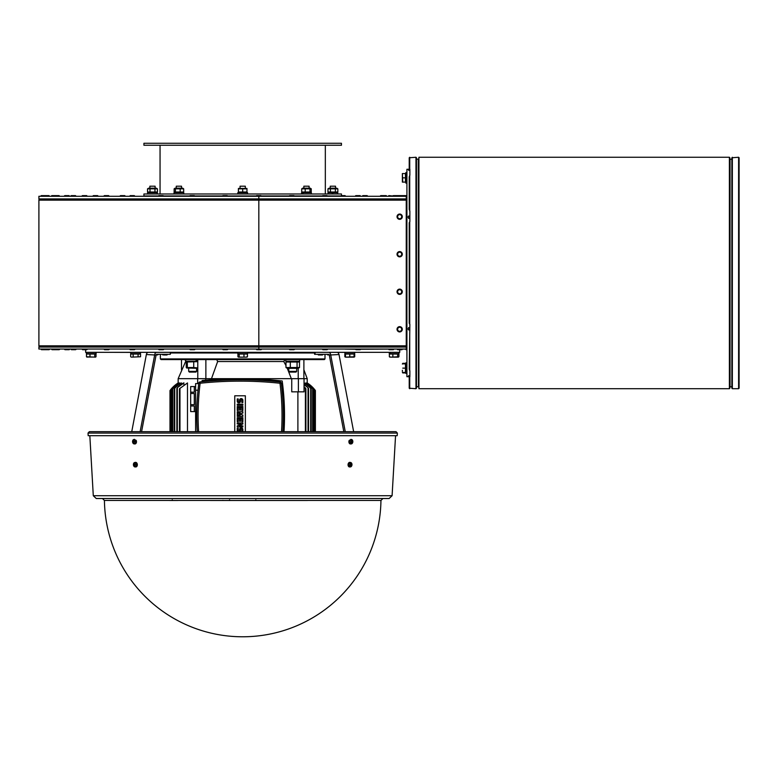 <?xml version="1.0" encoding="UTF-8"?>
<svg xmlns="http://www.w3.org/2000/svg" width="778" height="778" viewBox="0 0 778 778"><rect width="100%" height="100%" fill="white"/><g stroke="black" fill="none" stroke-linecap="round" stroke-linejoin="round"><path stroke-width="1.17" d="M140.478 352.337L140.478 353.65L130.733 353.65L130.733 352.337M130.665 356.762L130.665 354.048L140.546 354.048L140.546 356.762L131.326 357.141L140.546 356.762M133.135 354.048L133.135 356.762M138.076 354.048L138.076 356.762M85.648 349.701L85.648 352.337L399.727 352.337L399.727 349.701M96.122 352.337L96.122 353.65L86.377 353.65L86.377 352.337M389.963 352.337L390.4 353.65L389.71 352.337M399.007 352.337L399.007 353.65L390.4 353.65M354.651 352.337L354.651 353.65L344.926 353.65M247.56 352.337L247.56 353.65L237.815 353.65L237.815 352.337M237.912 356.762L238.554 357.141L237.912 356.762L237.912 354.048L247.462 354.048L247.462 356.762L246.821 357.141M238.554 357.141L241.579 357.141L238.263 357.053M239.196 354.048L239.196 356.762M241.579 357.141L245.722 357.141L241.579 357.141M243.971 354.048L243.971 356.762M247.122 357.053L245.722 357.141L247.462 356.762M345.5 357.141L344.839 356.762L344.839 354.048L354.058 354.048L354.058 357.141L345.5 357.141L354.058 356.762M345.5 354.048L345.5 356.762M349.779 354.048L349.779 356.762M390.002 357.141L389.36 356.762L389.36 354.048L398.91 354.048L398.91 356.762L398.268 357.141L391.11 357.141L398.91 356.762M389.36 356.762L391.11 357.141L389.7 357.053M392.851 354.048L392.851 356.762M397.626 354.048L397.626 356.762M390.089 353.65L389.263 353.65L389.263 352.337M354.058 354.048L354.719 354.048L354.719 356.762L353.484 357.141M344.839 356.762L346.074 357.141M87.117 357.141L86.475 356.762L86.475 354.048L96.025 354.048L96.025 356.762L95.383 357.141L96.025 356.762M95.675 357.053L86.815 357.053M86.475 356.762L95.383 357.141M89.966 354.048L89.966 356.762M94.741 354.048L94.741 356.762M170.294 352.337L170.294 354.311L170.771 352.337M170.294 354.311L156.767 354.311A0.992 0.7 90 0 0 156.096 355.04L141.577 431.673M131.745 431.673L146.361 354.535A2.966 2.091 -90 0 1 148.384 352.337M156.767 352.337A2.966 2.091 90 0 0 154.744 354.535L140.128 431.673M156.106 354.972L156.709 354.972M314.604 352.337L314.604 354.311L328.617 354.311A0.992 0.7 90 0 1 329.289 355.04L343.808 431.673M337 352.337A2.966 2.091 90 0 1 339.023 354.535L353.64 431.673M345.257 431.673L330.64 354.535A2.966 2.091 -90 0 0 328.617 352.337M328.666 354.972L329.269 354.972M397.354 433.074L397.198 435.699L88.186 435.699L88.031 433.074L89.344 431.673L396.041 431.673L397.354 433.074L88.031 433.074M134.176 439.492L136.169 440.397A2.305 1.624 85.8 0 1 136.306 442.779A2.305 1.624 85.8 0 1 134.876 443.946A2.305 1.624 85.8 0 1 134.506 443.868M350.878 443.868A2.305 1.624 -85.8 0 1 350.508 443.946A2.305 1.624 -85.8 0 1 348.982 442.488A2.305 1.624 -85.8 0 1 349.205 440.397L351.199 439.492M135.032 462.511A2.305 1.624 85.8 0 1 135.391 462.375A2.305 1.624 85.8 0 1 137.327 464.534A2.305 1.624 85.8 0 1 135.732 466.956A2.305 1.624 85.8 0 1 135.362 466.878M133.592 465.652A2.217 1.566 85.8 0 1 134.672 462.521A2.217 1.566 85.8 0 1 136.529 464.592A2.217 1.566 85.8 0 1 135.002 466.917A2.217 1.566 85.8 0 1 133.592 465.652M134.895 464.874L135.576 464.476A1.332 0.943 -94.2 0 0 135.353 463.892A3.939 1.828 153.2 0 0 134.857 464.301L134.672 464.252A3.482 0.817 100.8 0 1 134.72 463.97A3.482 3.112 -28.3 0 0 134.594 464.213L134.438 464.096A3.939 2.499 -106.9 0 1 134.419 463.425A1.332 0.943 -94.2 0 0 134.02 463.707A3.939 2.529 38 0 0 134.205 464.262L134.079 464.836A3.939 0.72 172.4 0 0 133.738 464.991L134.38 464.923A0.943 0.661 85.8 0 0 134.438 465.108A0.943 0.661 85.8 0 1 134.438 465.108M134.964 465.361L134.448 465.273A3.482 0.652 110.6 0 0 134.39 465.516A3.482 3.277 -46.7 0 1 134.37 465.234L134.623 465.39A3.939 2.986 70.7 0 0 134.886 466.041A1.332 0.943 -94.2 0 0 135.294 465.769A3.939 2.042 -135.9 0 1 134.866 465.234L134.876 464.981M134.205 465.186L134.205 465.186A3.939 1.342 -33.8 0 0 133.962 465.575A1.332 0.943 -94.2 0 1 133.738 464.991M134.137 464.612A3.482 2.246 171 0 1 134.001 464.466A3.482 0.603 28.5 0 1 134.166 464.505L134.866 464.534L134.38 464.923M135.489 464.32L134.672 464.252M135.314 463.989L135.314 463.989A1.167 0.827 85.8 0 1 135.508 464.495L135.304 463.98M134.594 463.96L134.02 463.707M134.458 465.312L135.1 465.147L134.312 465.166M132.698 442.507A2.217 1.566 85.8 0 1 133.816 439.512A2.217 1.566 85.8 0 1 135.683 441.583A2.217 1.566 85.8 0 1 134.147 443.907A2.217 1.566 85.8 0 1 132.698 442.507M134.04 441.894L134.73 441.544A1.332 0.943 -94.2 0 0 134.545 440.941A3.939 1.673 156.3 0 0 134.03 441.321L133.835 441.252A3.482 0.768 104.1 0 1 133.904 440.98A3.482 3.044 -23.8 0 0 133.767 441.214L133.621 441.077A3.939 2.519 -102.1 0 1 133.631 440.397A1.332 0.943 -94.2 0 0 133.213 440.64A3.939 2.626 42.2 0 0 133.369 441.214L133.213 441.787A3.939 0.535 175 0 0 132.873 441.894L133.515 441.855A0.943 0.661 85.8 0 0 133.563 442.04A0.943 0.661 85.8 0 1 133.563 442.04M134.059 442.361L133.573 442.254A3.482 0.584 113.6 0 0 133.495 442.478A3.482 3.229 -39.7 0 1 133.495 442.205L133.738 442.381A3.939 3.005 76.4 0 0 133.981 443.042A1.332 0.943 -94.2 0 0 134.39 442.808A3.939 2.14 -132 0 1 133.991 442.244L133.369 442.108M133.33 442.137L133.33 442.137A3.939 1.196 -30.7 0 0 133.067 442.497A1.332 0.943 -94.2 0 1 132.873 441.894M133.291 441.564A3.482 2.363 173.5 0 1 133.155 441.398L134.02 441.486L133.515 441.855M134.613 441.34L133.835 441.252M134.497 441.038L134.497 441.038A1.167 0.827 85.8 0 1 134.662 441.564L134.487 441.029M133.777 440.912L133.213 440.64M133.155 441.398L134.011 441.126M133.573 442.283L134.224 442.118M350.022 466.878A2.305 1.624 -85.8 0 1 349.653 466.956A2.305 1.624 -85.8 0 1 348.174 465.643A2.305 1.624 -85.8 0 1 348.418 463.289A2.305 1.624 -85.8 0 1 349.993 462.375A2.305 1.624 -85.8 0 1 350.343 462.511M348.962 465.652A2.217 1.566 -85.8 0 1 349.196 463.396A2.217 1.566 -85.8 0 1 350.713 462.521A2.217 1.566 -85.8 0 1 351.967 464.826A2.217 1.566 -85.8 0 1 350.382 466.917A2.217 1.566 -85.8 0 1 348.962 465.652M351.228 464.874A3.482 2.042 -4.3 0 1 351.364 465.02L351.316 464.651A3.939 1.002 -3.5 0 0 351.656 464.476L351.014 464.485A0.943 0.661 -85.8 0 0 350.985 464.349M351.364 465.02A3.482 0.827 -146.8 0 1 351.199 464.981L350.499 464.855L351.014 464.485M350.664 465.302L350.897 465.39A3.939 2.431 74.1 0 1 350.859 466.041A1.332 0.943 94.2 0 0 351.286 465.769A3.939 2.344 -139.9 0 0 351.141 465.234L351.199 464.981M350.489 464.612L350.382 464.836A3.939 0.515 169.4 0 1 349.789 464.991A1.332 0.943 94.2 0 0 349.964 465.575L349.964 465.575A3.939 2.062 -23.6 0 0 350.489 465.186L350.674 465.234A3.482 0.866 -76 0 1 350.606 465.516A3.482 3.209 151.6 0 0 350.752 465.273L350.897 465.39M349.886 465.088L351.141 465.234M350.44 464.077L350.81 464.096A3.939 2.917 -109.6 0 0 350.586 463.425A1.332 0.943 94.2 0 0 350.168 463.707A3.939 1.857 46.6 0 1 350.557 464.262L350.518 464.505M350.975 464.213A3.482 0.749 -66 0 0 351.053 463.97A3.482 3.326 128 0 1 351.043 464.252L350.314 464.242L351.082 464.301M351.209 464.301L351.209 464.301A3.939 1.575 149.6 0 0 351.481 463.892A1.332 0.943 94.2 0 1 351.656 464.476M350.732 465.458L351.286 465.769M350.499 465.234L351.316 464.651M349.779 442.507A2.217 1.566 -85.8 0 1 351.559 439.512A2.217 1.566 -85.8 0 1 352.823 441.816A2.217 1.566 -85.8 0 1 351.238 443.907A2.217 1.566 -85.8 0 1 349.779 442.507M352.074 441.894A3.482 2.169 -2 0 1 352.201 442.05L352.171 441.68A3.939 0.827 -0.8 0 0 352.522 441.544L351.88 441.534A0.943 0.661 -85.8 0 0 351.851 441.359M352.201 442.05A3.482 0.69 -144.5 0 1 352.045 442.001L351.345 441.875L351.88 441.534M351.491 442.274L351.714 442.381A3.939 2.48 78.7 0 1 351.656 443.042A1.332 0.943 94.2 0 0 352.084 442.808A3.939 2.46 -136 0 0 351.977 442.244L352.045 442.001M351.355 441.564L350.635 441.894A1.332 0.943 94.2 0 0 350.781 442.497L350.781 442.497A3.939 1.916 -20.3 0 0 351.325 442.137L351.51 442.205A3.482 0.836 -72.7 0 1 351.423 442.478A3.482 3.151 157.2 0 0 351.578 442.254L351.714 442.381M350.732 442.04L351.637 442.244M351.335 441.058L351.685 441.077A3.939 2.956 -104.2 0 0 351.5 440.397A1.332 0.943 94.2 0 0 351.072 440.64A3.939 1.974 50.3 0 1 351.432 441.214L351.384 441.466M351.851 441.214A3.482 0.69 -62.8 0 0 351.938 440.98A3.482 3.297 137 0 1 351.919 441.252L351.189 441.243L351.967 441.321M352.084 441.321L352.084 441.321A3.939 1.43 152.8 0 0 352.376 440.941A1.332 0.943 94.2 0 1 352.522 441.544M351.549 442.478L352.084 442.808M93.292 495.722L392.093 495.722L389.136 498.513L96.248 498.513L93.292 495.722L89.83 435.699M382.932 498.513L380.948 500.458L104.427 500.458L102.453 498.513M111.001 352.337L130.733 352.405M170.771 352.988L237.815 352.988M247.56 352.988L314.604 352.988M160.385 354.311L160.385 358.921L325 358.921L325 354.311M160.385 358.921L161.046 359.572L324.338 359.572L325 358.921M299.686 359.572L299.686 361.225L285.798 361.225L285.798 359.572M298.217 378.672L298.217 368.325L287.276 368.334L285.983 367.537L299.501 367.537L299.501 362.023L285.983 362.023L287.276 361.225M299.501 362.023L298.217 361.225M298.207 368.334L299.501 367.537M296.69 368.334L296.69 371.378L288.794 371.378L288.794 368.334M288.794 371.378L289.494 372.088L295.99 372.088L296.69 371.378M297.06 367.537L297.06 362.023M285.983 367.537L285.983 362.023M290.301 367.537L290.301 362.023M284.952 359.572L283.776 361.537L285.983 365.621M307.213 383.136L307.222 378.672L291.332 378.672L287.296 368.334M196.319 359.572L197.087 361.225L185.689 361.225L185.689 359.572M197.777 361.225L197.087 361.225M193.722 362.023L193.722 367.537L186.243 367.537L187.333 367.537L187.333 362.023L186.243 362.023L197.777 361.644M193.722 367.537L197.777 367.916M197.777 368.334L186.642 368.023M196.591 368.334L196.591 371.378L188.684 371.378L188.684 368.334M188.684 371.378L189.394 372.088L195.881 372.088L196.591 371.378M186.243 367.537L186.243 362.023M196.562 361.225L195.745 359.572M197.777 378.672L197.777 359.572M181.498 369.783L181.498 359.572M236.395 378.672L211.49 378.672L217.646 361.537L216.683 359.572M291.332 378.672L243.718 378.672M303.887 378.672L303.887 359.572M297.896 431.673L297.896 391.84M291.74 378.672L291.74 391.84L304.042 391.84L304.042 378.672M210.935 378.672L210.935 379.761M169.993 431.673L169.993 390.527L178.162 382.951L178.162 378.672L211.49 378.672M275.373 500.487L276.102 500.458M255.369 500.487L255.855 499.816M230.016 500.458L229.52 499.816L230.016 500.458M222.44 500.458L222.936 500.293M304.042 386.754A40.388 34.008 -26 0 1 305.404 387.989L305.9 388.737L305.404 388.504A39.941 33.649 156.1 0 0 304.042 387.22M304.042 382.951L304.276 382.951A32.666 30.926 -25 0 1 310.675 388.047L311.171 388.737L310.675 388.358A32.968 31.052 155.2 0 0 304.042 383M305.754 383.894L305.958 382.951A30.819 30.138 -23.9 0 1 312.649 388.543L313.145 389.214L312.649 388.747A31.013 30.216 156.2 0 0 305.754 382.951M306.833 383.505L306.931 382.951A29.885 29.739 -23.1 0 1 313.972 389.049L313.972 389.165A29.982 29.778 157 0 0 306.833 382.951M315.382 431.673L315.382 390.527L307.213 382.951A29.632 29.632 -137.2 0 1 314.886 389.875L315.382 390.527L314.886 389.875L314.886 431.673M304.042 384.351A35.905 32.306 -26.3 0 1 308.039 387.639L304.042 384.653M282.842 431.673A256.798 256.798 0 0 0 281.286 383.068L279.983 383.243L280.119 381.93A382.231 382.231 0 0 0 199.995 381.93L200.131 383.243L198.828 383.068A256.798 256.798 0 0 0 197.272 431.673A256.798 256.798 0 0 1 198.02 390.196L198.76 383.612L195.609 383.612L195.609 431.673M281.286 383.068A1.313 1.313 0 0 0 280.119 381.93L281.286 383.068M199.995 381.93A1.313 1.313 0 0 0 198.828 383.068M234.752 431.673L234.752 395.788L245.362 395.788L245.362 431.673M202.076 381.716L203.126 381.609L203.126 380.432L202.076 380.539L202.076 381.716M170.489 431.673L170.489 389.875A29.632 29.632 137.2 0 1 178.162 382.951L178.162 383.136M178.551 382.951A29.982 29.778 -157 0 0 171.413 389.165L170.917 389.71L171.413 389.049A29.885 29.739 23.1 0 1 178.454 382.951L178.551 383.505M179.621 382.951A31.013 30.216 -156.2 0 0 172.726 388.747L172.726 388.543A30.819 30.138 23.9 0 1 179.417 382.951L179.621 383.894M181.42 382.951A32.968 31.052 -155.2 0 0 174.71 388.358L174.214 388.737L174.71 388.047A32.666 30.926 25 0 1 181.099 382.951L181.42 384.293M184.007 382.951L177.335 387.639A35.905 32.306 26.3 0 1 183.559 382.951L184.007 384.721M187.488 382.951L179.475 388.737L187.488 382.951L187.488 431.673M197.67 378.672L197.67 383.612M205.762 378.672L205.762 380.189M172.726 500.487L172.239 499.816M298.382 378.672L298.382 391.84M190.668 393.493L194.296 393.493L194.296 404.667L190.668 404.667L190.668 386.569L194.296 386.598L194.296 392.18L190.668 392.18M190.668 405.98L194.296 405.98L194.296 411.572L190.668 411.572L190.668 404.667M284.019 431.673C285.069 414.713 284.466 397.821 282.2 380.977C255.855 378.089 229.5 377.904 203.126 380.432M237.728 431.673A1.644 1.644 0 0 1 237.261 430.526L237.261 428.221L238.243 428.221L238.243 430.526A0.661 0.661 0 0 0 238.904 431.187A0.661 0.661 0 0 0 239.566 430.526L239.566 429.534A1.644 1.644 0 0 1 241.209 427.89A1.644 1.644 0 0 1 242.853 429.534L242.853 431.673M240.081 431.673A1.644 1.644 0 0 0 240.548 430.526L240.548 429.534A0.661 0.661 0 0 1 241.209 428.882A0.661 0.661 0 0 1 241.87 429.534L241.87 431.673M240.548 418.671L240.548 421.306L239.566 421.306L239.566 418.671L238.243 418.671L238.243 421.637L237.261 421.637L237.261 417.689L242.853 417.689L242.853 421.637L241.87 421.637L241.87 418.671L240.548 418.671M240.548 407.478L240.548 410.113L239.566 410.113L239.566 407.478L238.243 407.478L238.243 410.444L237.261 410.444L237.261 406.495L242.853 406.495L242.853 410.444L241.87 410.444L241.87 407.478L240.548 407.478M242.853 400.232L242.853 402.537L241.87 402.537L241.87 400.232A0.661 0.661 0 0 0 241.209 399.581A0.661 0.661 0 0 0 240.548 400.232L240.548 401.224A1.644 1.644 0 0 1 238.904 402.868A1.644 1.644 0 0 1 237.261 401.224L237.261 398.92L238.243 398.92L238.243 401.224A0.661 0.661 0 0 0 238.904 401.886A0.661 0.661 0 0 0 239.566 401.224L239.566 400.232A1.644 1.644 0 0 1 241.209 398.589A1.644 1.644 0 0 1 242.853 400.232M242.853 404.19L242.853 405.173L237.261 405.173L237.261 404.19L242.853 404.19M242.853 416.366L237.261 416.366L237.261 415.384L240.062 415.384L237.261 414.392L237.261 413.731L240.062 412.748L237.261 412.748L237.261 411.757L242.853 411.757L242.853 413.079L239.4 414.061L242.853 415.053L242.853 416.366M242.853 425.916L242.853 426.908L237.261 426.908L237.261 425.916L241.044 423.942L237.261 423.942L237.261 422.95L242.853 422.95L242.853 423.942L239.07 425.916L242.853 425.916M205.869 378.672L205.869 359.572M177.841 500.487L169.604 500.487M307.534 500.487L210.43 500.487M40.135 198.915A1.235 1.235 0 0 0 38.9 200.15L38.9 345.831L258.821 345.831L258.821 349.04L38.9 349.04L38.9 347.066L406.252 347.066L406.252 349.04L406.913 349.04M406.913 347.892L406.252 347.085L406.252 196.28L406.913 196.28M738.604 157.263L738.604 388.708L739.1 388.222L739.1 157.759L738.604 157.263L731.855 157.759L731.855 388.222L732.351 388.708L732.351 157.263M731.855 386.734L730.046 386.734L730.046 159.247L731.855 159.247M729.385 157.263L729.385 388.708L729.881 388.222L729.881 157.759L729.385 157.263L418.924 157.263L418.924 388.708L418.924 157.263M416.463 159.247L418.438 159.082M415.967 157.263L415.967 388.708L416.463 388.222L416.463 157.759L415.967 157.263L409.218 157.759L409.218 169.283M409.87 170.246L408.557 170.246L408.557 169.283L409.87 169.283L409.87 175.215L409.218 176.878L409.218 209.428L409.87 211.091L409.87 221.642L409.218 222.761L409.218 323.22L409.87 324.338L409.218 369.103L409.87 370.766L409.87 376.698L408.557 376.698L408.557 375.735L409.87 375.735M409.87 376.698L406.913 376.698L406.913 169.283L408.557 169.283M409.87 329.921L408.557 329.921L408.557 327.596L409.87 327.596M409.87 218.385L408.557 218.385L408.557 216.06L409.87 216.06M415.967 388.708L409.218 388.222L409.218 376.698L409.218 385.421M409.714 334.89L409.714 370.766L409.218 369.103M409.218 316.413L409.218 323.22M406.408 344.78L406.913 346.492M406.913 199.489L406.252 201.502L406.252 200.559M406.913 183.112L405.853 183.112L405.853 172.58L406.913 172.58M402.751 173.562L405.464 173.562L405.464 182.12L402.372 182.12L402.372 173.562L402.751 182.12M405.464 177.841L402.751 177.841M402.751 363.326L402.372 364.036L402.751 363.326L405.464 363.326L405.464 372.944L402.751 372.944L402.372 372.244M402.557 372.419L402.751 372.944M402.372 371.242L402.372 370.279M406.913 373.401L405.853 373.401L405.853 362.869L406.913 362.869M405.464 363.861L402.751 363.861M405.464 368.14L402.751 368.14M405.464 372.419L402.751 372.419M406.252 198.896L406.913 198.089M408.557 217.023L406.913 217.023M408.557 328.958L406.913 328.958M406.252 196.28L38.9 196.28L38.9 198.915L406.252 198.915M158.498 195.949L143.92 195.949L143.92 193.975L341.454 193.975L341.454 195.949L327.538 195.949M337.769 193.975L337.769 192.662L328.024 192.662L328.024 193.975M332.401 192.662L333.159 193.975M147.606 193.975L147.606 192.662L157.36 192.662L157.36 193.975M183.773 193.975L183.773 192.662L174.029 192.662L174.029 193.975M247.56 193.975L247.56 192.662L237.815 192.662L237.825 193.975M311.346 193.975L311.346 192.662L302.7 192.662L303.226 193.975M302.846 193.975L302.389 192.662L301.601 192.662L301.601 193.975M302.661 192.662L301.708 192.01L311.249 192.01L310.296 192.662M309.975 192.01L309.975 188.83L311.249 188.83L310.296 188.179L302.661 188.179L301.708 188.83L301.708 192.01M311.249 188.83L311.249 192.01M309.975 188.83L301.708 188.83M305.2 188.83L305.2 192.01M242.687 188.83L246.966 188.83L246.966 192.01L238.408 192.01L238.408 188.83L242.687 188.83L242.687 192.01M238.408 188.451L246.966 188.451M174.126 188.83L175.089 188.179L182.723 188.179L183.676 188.83L174.126 188.83L174.126 192.01L183.676 192.01L182.723 192.662M174.126 192.01L175.089 192.662M175.41 188.83L175.41 192.01M180.185 188.83L180.185 192.01M183.676 188.83L183.676 192.01M156.3 192.662L157.428 192.01L147.538 192.01L147.538 188.83L150.008 188.83L150.008 192.01M147.538 188.83L148.666 188.179L156.3 188.179L157.428 188.83L150.008 188.83M154.958 188.83L154.958 192.01M157.428 188.83L157.428 192.01M329.084 192.662L327.956 192.01L337.837 192.01L337.837 188.83L327.956 188.83L329.084 188.179L336.718 188.179L337.837 188.83M335.367 188.83L335.367 192.01M330.426 188.83L330.426 192.01M327.956 188.83L327.956 192.01M331.875 192.662L332.634 193.975L331.875 192.662M163.643 195.949L189.715 195.949M194.86 195.949L222.566 195.949M227.711 195.949L256.254 195.949M261.398 195.949L289.319 195.949M294.463 195.949L322.393 195.949M160.054 193.975L160.054 145.253M341.454 145.253L143.92 145.253L143.92 143.278L341.454 143.278L341.454 145.253M330.261 188.179L330.261 186.205L335.532 186.205L330.261 186.205M309.109 186.205L303.848 186.205L309.109 186.205L309.109 188.179M245.323 186.205L240.062 186.205L245.323 186.205L245.323 188.179M181.537 186.205L176.266 186.205L181.537 186.205L181.537 188.179M155.114 188.179L155.114 186.205L149.853 186.205L155.114 186.205M397.033 196.28L397.033 196.212A0.593 0.593 0 0 1 397.626 195.618L401.711 195.618L397.626 195.618A0.593 0.593 0 0 0 397.033 196.212L406.593 196.28M402.304 196.28L401.711 195.618L405.533 195.618L397.626 195.618M393.746 196.28L388.475 196.212A0.593 0.593 0 0 1 389.068 195.618L394.777 196.212A0.593 0.593 0 0 1 395.37 195.618L399.454 195.618L395.37 195.618M360.671 196.28L355.4 196.212A0.593 0.593 0 0 1 355.993 195.618L360.078 195.618L355.993 195.618M327.596 196.28L322.335 196.212A0.593 0.593 0 0 1 322.928 195.618L327.003 195.618L322.928 195.618M294.531 196.28L289.26 196.212A0.593 0.593 0 0 1 289.854 195.618L293.938 195.618L289.854 195.618M261.457 196.28L256.186 196.212A0.593 0.593 0 0 1 256.779 195.618L260.863 195.618L256.779 195.618M227.769 196.28L222.508 196.212A0.593 0.593 0 0 1 223.101 195.618L227.186 195.618L223.101 195.618M194.918 196.28L189.657 196.212A0.593 0.593 0 0 1 190.25 195.618L194.325 195.618L190.25 195.618M163.711 196.28L158.44 196.212A0.593 0.593 0 0 1 159.033 195.618L163.117 195.618L159.033 195.618M130.227 195.618L134.302 195.618L130.227 195.618L129.634 196.212L134.895 196.28M54.975 195.618L59.06 195.618L52.009 195.618L59.653 196.28M41.467 195.618L45.552 195.618L41.467 195.618A0.593 0.593 0 0 0 40.874 196.212L43.529 196.212A0.593 0.593 0 0 1 44.122 195.618L48.197 195.618L44.122 195.618M69.612 196.28L64.341 196.212A0.593 0.593 0 0 1 64.934 195.618L69.018 195.618L64.934 195.618M109.202 196.28L103.941 196.212A0.593 0.593 0 0 1 104.534 195.618L108.619 195.618L104.534 195.618M345.646 196.28L340.375 196.212A0.593 0.593 0 0 1 340.443 195.949M341.454 195.618L345.053 195.618L341.454 195.618M367.741 196.28L362.47 196.212A0.593 0.593 0 0 1 363.063 195.618L367.148 195.618L363.063 195.618M87.262 196.28L82.001 196.212A0.593 0.593 0 0 1 82.585 195.618L86.669 195.618L82.585 195.618M56.677 196.28L51.416 196.212A0.593 0.593 0 0 1 52.009 195.618M380.335 196.28L380.335 196.212A0.593 0.593 0 0 1 380.928 195.618L385.013 195.618L380.928 195.618M386.812 196.28L381.541 196.212A0.593 0.593 0 0 1 382.134 195.618L386.219 195.618L382.134 195.618M125.346 196.28L120.084 196.212A0.593 0.593 0 0 1 120.668 195.618L124.752 195.618L120.668 195.618M98.242 196.28L92.971 196.212A0.593 0.593 0 0 1 93.564 195.618L97.649 195.618L93.564 195.618M43.529 196.28L49.549 196.212L48.956 195.618L44.871 195.618M76.079 196.28L70.808 196.212A0.593 0.593 0 0 1 71.401 195.618L75.485 195.618L71.401 195.618M393.571 195.793A0.593 0.593 0 0 1 393.989 195.618L398.073 195.618L393.989 195.618M401.818 195.628A0.593 0.593 0 0 1 401.915 195.618L405.999 195.618L401.915 195.618M38.9 345.831A1.235 1.235 0 0 0 40.135 347.066M399.668 219.328A2.635 2.635 0 0 0 402.304 216.692A2.635 2.635 0 0 0 399.668 214.057A2.635 2.635 0 0 0 397.033 216.692A2.635 2.635 0 0 0 399.668 219.328M399.668 256.857A2.635 2.635 0 0 0 402.304 254.221A2.635 2.635 0 0 0 399.668 251.586A2.635 2.635 0 0 0 397.033 254.221A2.635 2.635 0 0 0 399.668 256.857M399.668 294.385A2.635 2.635 0 0 0 402.304 291.76A2.635 2.635 0 0 0 399.668 289.124A2.635 2.635 0 0 0 397.033 291.76A2.635 2.635 0 0 0 399.668 294.385M399.668 331.924A2.635 2.635 0 0 0 402.304 329.289A2.635 2.635 0 0 0 399.668 326.653A2.635 2.635 0 0 0 397.033 329.289A2.635 2.635 0 0 0 399.668 331.924M258.821 349.04L406.252 349.04M388.475 349.04L389.068 349.701L393.153 349.701A0.593 0.593 0 0 0 393.746 349.108L343.701 349.04M345.247 349.108L355.39 349.234M388.241 349.108L360.622 349.234M406.563 349.108L402.304 349.108A0.593 0.593 0 0 1 401.711 349.701L397.626 349.701L401.711 349.701L397.626 349.701L401.711 349.701L397.626 349.701L397.033 349.04M397.626 349.701L397.033 349.108L397.626 349.701L397.033 349.108L402.304 349.108A0.593 0.593 0 0 1 401.711 349.701L401.448 349.701M393.153 349.701L393.746 349.108L393.007 349.701M103.941 349.04L109.202 349.108A0.593 0.593 0 0 1 108.619 349.701L104.534 349.701L108.619 349.701M158.44 349.04L163.711 349.108A0.593 0.593 0 0 1 163.117 349.701L159.033 349.701L163.117 349.701M129.634 349.04L134.895 349.108A0.593 0.593 0 0 1 134.302 349.701L130.227 349.701L134.302 349.701M82.001 349.04L87.262 349.108A0.593 0.593 0 0 1 86.669 349.701L82.585 349.701L86.669 349.701M40.874 349.04L48.79 349.108A0.593 0.593 0 0 1 48.197 349.701L44.122 349.701L48.197 349.701M46.145 349.108A0.593 0.593 0 0 1 45.552 349.701L41.467 349.701L45.552 349.701M56.084 349.701L52.009 349.701L56.084 349.701A0.593 0.593 0 0 0 56.677 349.108L59.653 349.108A0.593 0.593 0 0 1 59.06 349.701L54.975 349.701L59.06 349.701M49.549 349.04L49.549 349.108A0.593 0.593 0 0 1 48.956 349.701L44.871 349.701L48.956 349.701M70.808 349.04L76.079 349.108A0.593 0.593 0 0 1 75.485 349.701L71.401 349.701L75.485 349.701M222.508 349.04L227.769 349.108A0.593 0.593 0 0 1 227.186 349.701L223.101 349.701L227.186 349.701M64.341 349.04L69.612 349.108A0.593 0.593 0 0 1 69.018 349.701L64.934 349.701L69.018 349.701M322.267 349.04L327.538 349.108A0.593 0.593 0 0 1 326.945 349.701L322.86 349.701L326.945 349.701M289.163 349.04L294.434 349.108A0.593 0.593 0 0 1 293.841 349.701L289.756 349.701L293.841 349.701M256.186 349.04L261.457 349.108A0.593 0.593 0 0 1 260.863 349.701L256.779 349.701L260.863 349.701M189.657 349.04L194.918 349.108A0.593 0.593 0 0 1 194.325 349.701L190.25 349.701L194.325 349.701M360.642 349.04L360.642 349.108A0.593 0.593 0 0 1 360.049 349.701L355.964 349.701L360.049 349.701M318.426 354.972L322.491 354.972L318.426 354.972M163.847 354.972L166.978 354.972L163.847 354.972M156.096 355.04L146.361 354.535M158.255 354.311L156.514 354.379M315.09 354.311L315.09 352.337M339.023 354.535L329.289 355.04M328.87 354.379L327.12 354.311M134.079 464.836L134.691 464.865M133.213 441.787L133.826 441.807M349.867 464.962L350.022 465.477A1.167 0.827 -85.8 0 1 349.857 464.981M350.713 441.875L350.839 442.41A1.167 0.827 -85.8 0 1 350.703 441.885M352.171 441.68L351.568 441.564M178.162 378.672L185.592 361.537L187.177 361.225M217.646 361.537L283.776 361.537M305.404 388.504L305.404 431.673M308.039 388.037L308.039 431.673M310.675 388.358L310.675 431.673M312.649 388.747L312.649 431.673M313.972 389.165L313.972 431.673M198.594 431.673A255.476 255.476 0 0 1 200.131 383.243A380.919 380.919 0 0 1 279.983 383.243A255.476 255.476 0 0 1 281.519 431.673M171.413 389.165L171.413 431.673M179.971 388.504L179.971 431.673M177.335 388.037L177.335 431.673M174.71 388.358L174.71 431.673M172.726 388.747L172.726 431.673M198.02 390.196L195.609 390.196M418.438 386.899L418.272 159.247M409.714 211.091L409.714 175.215M409.714 324.338L409.714 221.642M409.714 388.708L409.714 376.698M409.714 169.283L409.714 157.263M258.821 196.28L258.821 200.15L38.9 200.15M406.252 345.831L258.821 345.831L258.821 200.15L406.252 200.15M399.668 218.735A2.042 2.042 0 0 1 397.898 215.671A2.042 2.042 0 0 1 401.438 215.671A2.042 2.042 0 0 1 399.668 218.735M399.668 256.263A2.042 2.042 0 0 1 397.898 253.2A2.042 2.042 0 0 1 401.438 253.2A2.042 2.042 0 0 1 399.668 256.263M399.668 293.802A2.042 2.042 0 0 1 397.898 290.739A2.042 2.042 0 0 1 401.438 290.739A2.042 2.042 0 0 1 399.668 293.802M399.668 331.331A2.042 2.042 0 0 1 397.898 328.267A2.042 2.042 0 0 1 401.438 328.267A2.042 2.042 0 0 1 399.668 331.331M56.677 349.04L51.416 349.04M323.074 354.311L317.813 354.311M167.571 354.311L162.301 354.311M344.907 353.65L344.907 352.337M354.058 357.141L354.719 356.762M158.255 354.379L157.662 354.972L158.255 354.379M327.12 354.379L327.713 354.972L327.12 354.379M392.093 495.722L395.555 435.699M135.002 466.917L135.732 466.956M134.672 462.521L135.391 462.375M134.254 465.156L134.837 465.04M134.769 464.34L135.44 464.369M134.147 443.907L134.876 443.946M133.816 439.512L134.526 439.366M133.942 441.35L134.613 441.379M350.713 462.521L349.993 462.375M350.382 466.917L349.653 466.956M350.596 465.156L349.925 465.02M351.15 464.34L350.586 464.369M351.559 439.512L350.859 439.366M351.238 443.907L350.508 443.946M351.423 442.118L350.761 441.982M352.026 441.35L351.452 441.379M104.427 500.458A138.27 138.27 0 0 0 242.717 636.783A138.27 138.27 0 0 0 380.948 500.41M185.689 360.477L184.444 359.572M305.9 431.673L305.9 388.737M308.535 431.673L308.535 388.339M311.171 431.673L311.171 388.737M313.145 431.673L313.145 389.214M314.458 431.673L314.458 389.71M170.917 431.673L170.917 389.71M179.475 431.673L179.475 388.737M176.849 431.673L176.849 388.339M174.214 431.673L174.214 388.737M172.239 431.673L172.239 389.214M190.668 411.591L195.609 411.591M190.668 386.569L195.609 386.569M307.222 378.672L303.887 369.783M738.604 388.708L732.351 388.708M729.385 388.708L418.924 388.708M418.272 386.734L416.463 386.734M237.815 193.518L237.815 192.662M148.666 192.662L147.538 192.01M336.718 192.662L337.837 192.01M325.33 193.975L325.33 145.253M335.532 186.205L335.532 188.179M303.848 186.205L303.848 188.179M240.062 186.205L240.062 188.179M176.266 186.205L176.266 188.179M149.853 186.205L149.853 188.179M402.304 196.212L401.711 195.618M360.671 196.212L360.078 195.618M327.596 196.212L327.003 195.618M294.531 196.212L293.938 195.618M261.457 196.212L260.863 195.618M227.769 196.212L227.186 195.618M194.918 196.212L194.325 195.618M163.711 196.212L163.117 195.618M134.895 196.212L134.302 195.618M59.653 196.212L59.06 195.618M48.197 195.618L48.79 196.28M69.612 196.212L69.018 195.618M109.202 196.212L108.619 195.618M345.646 196.212L345.053 195.618M367.741 196.212L367.148 195.618M87.262 196.212L86.669 195.618M393.746 196.212L393.153 195.618M386.812 196.212L386.219 195.618M125.346 196.212L124.752 195.618M98.242 196.212L97.649 195.618M76.079 196.212L75.485 195.618M406.593 196.212L405.999 195.618M405.999 349.701L406.593 349.04M401.322 349.108L401.915 349.701M103.941 349.108L104.534 349.701M158.44 349.108L159.033 349.701M129.634 349.108L130.227 349.701M82.001 349.108L82.585 349.701M44.122 349.701L43.529 349.04M40.874 349.108L41.467 349.701M54.382 349.108L54.975 349.701M44.278 349.108L44.871 349.701M70.808 349.108L71.401 349.701M51.416 349.108L52.009 349.701M222.508 349.108L223.101 349.701M64.341 349.108L64.934 349.701M322.267 349.108L322.86 349.701M289.163 349.108L289.756 349.701M256.186 349.108L256.779 349.701M189.657 349.108L190.25 349.701M355.964 349.701L355.371 349.04M388.475 349.108L389.068 349.701M323.074 354.379L322.491 354.972M317.813 354.379L318.406 354.972M167.571 354.379L166.978 354.972M162.301 354.379L162.894 354.972"/></g></svg>
